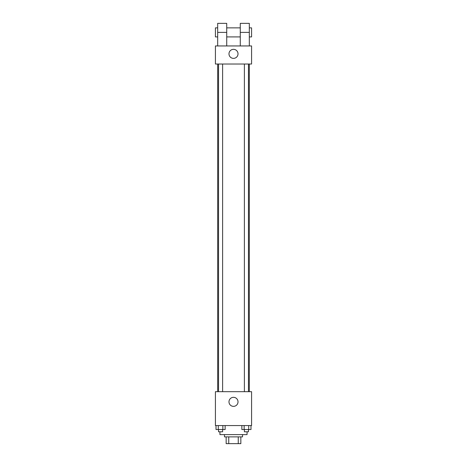 <?xml version="1.0" encoding="UTF-8"?>
<svg xmlns="http://www.w3.org/2000/svg" width="467" height="467" viewBox="0 0 467 467"><rect width="100%" height="100%" fill="white"/><g stroke="black" fill="none" stroke-linecap="round" stroke-linejoin="round"><path stroke-width="0.7" d="M238.258 436.873L238.258 443.65L226.156 443.65L226.156 436.873M238.258 443.65L240.844 443.65L240.844 436.873L240.844 443.65M242.536 434.614L242.536 436.873L224.464 436.873L224.464 434.614M228.742 436.873L228.742 443.65M219.939 431.788L219.939 434.614L247.061 434.614L247.061 431.788M251.579 425.571L215.421 425.571L215.421 391.679L251.579 391.679L251.579 425.571M238.018 401.848A4.518 4.518 0 0 1 231.241 405.759A4.518 4.518 0 0 1 231.241 397.931A4.518 4.518 0 0 1 238.018 401.848M249.32 64.026L249.32 391.679M244.393 391.679L244.393 64.026M222.607 64.026L222.607 391.679M251.579 64.026L215.421 64.026L215.421 45.947L251.579 45.947L251.579 64.026L215.421 64.026M250.989 425.571L250.989 429.529L241.859 429.529L241.859 425.571M248.707 425.571L248.707 429.529M244.142 425.571L244.142 429.529M248.462 429.529L248.462 431.788L244.393 431.788L244.393 429.529M225.141 425.571L225.141 429.529L216.011 429.529L216.011 425.571M222.858 425.571L222.858 429.529M218.293 425.571L218.293 429.529M222.607 429.529L222.607 431.788L218.538 431.788L218.538 429.529M228.982 53.857A4.518 4.518 0 0 1 235.759 49.94A4.518 4.518 0 0 1 235.759 57.768A4.518 4.518 0 0 1 228.982 53.857M240.277 45.947L240.277 32.386L249.32 32.386L249.32 23.35L240.277 23.35L240.277 32.386M240.277 27.868L226.723 27.868M217.68 45.947L217.68 32.386L226.723 32.386L226.723 45.947M226.723 32.386L226.723 23.35L217.68 23.35L217.68 32.386M249.32 45.947L249.32 32.386M249.32 36.911L251.579 36.911L251.579 27.868L249.32 27.868M217.68 27.868L215.421 27.868L215.421 36.911L217.68 36.911M217.68 64.026L217.68 391.679M248.462 391.679L248.462 64.026M218.538 64.026L218.538 391.679M240.277 36.911L226.723 36.911"/></g></svg>
